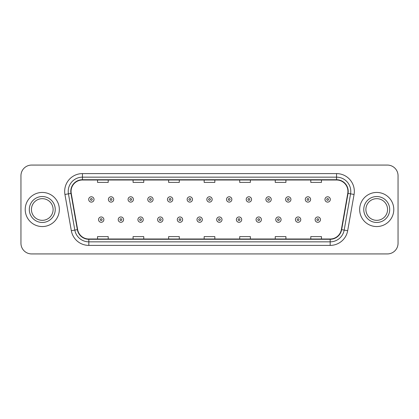 <?xml version="1.0" encoding="UTF-8"?>
<svg xmlns="http://www.w3.org/2000/svg" width="419" height="419" viewBox="0 0 419 419"><rect width="100%" height="100%" fill="white"/><g stroke="black" fill="none" stroke-linecap="round" stroke-linejoin="round"><path stroke-width="0.63" d="M25.213 209.5A17.059 17.059 0 0 0 42.277 226.559A17.059 17.059 0 0 0 59.336 209.5A17.059 17.059 0 0 0 42.277 192.441A17.059 17.059 0 0 0 25.213 209.5A17.059 17.059 0 0 0 42.277 226.559A17.059 17.059 0 0 0 59.336 209.5A17.059 17.059 0 0 0 42.277 192.441A17.059 17.059 0 0 0 25.213 209.5M359.664 209.5A17.059 17.059 0 0 0 376.723 226.559A17.059 17.059 0 0 0 393.787 209.5A17.059 17.059 0 0 0 376.723 192.441A17.059 17.059 0 0 0 359.664 209.5A17.059 17.059 0 0 0 376.723 226.559A17.059 17.059 0 0 0 393.787 209.5A17.059 17.059 0 0 0 376.723 192.441A17.059 17.059 0 0 0 359.664 209.5M71.062 191.373A11.376 11.376 0 0 1 82.438 180.002L336.562 180.002A11.376 11.376 0 0 1 347.765 193.348L341.37 229.602A11.376 11.376 0 0 1 330.172 238.998L88.828 238.998A11.376 11.376 0 0 1 77.63 229.602L71.235 193.348A11.376 11.376 0 0 1 71.062 191.373M70.78 191.373A11.659 11.659 0 0 0 70.958 193.4L77.347 229.649A11.659 11.659 0 0 0 88.828 239.286L330.172 239.286A11.659 11.659 0 0 0 341.653 229.649L348.042 193.4A11.659 11.659 0 0 0 336.562 179.714L82.438 179.714A11.659 11.659 0 0 0 70.78 191.373M64.935 194.458A17.771 17.771 0 0 1 82.438 173.602L336.562 173.602A17.771 17.771 0 0 1 354.065 194.458L347.67 230.712A17.771 17.771 0 0 1 330.172 245.398L88.828 245.398A17.771 17.771 0 0 1 71.33 230.712L64.935 194.458L68.438 193.84A14.215 14.215 0 0 1 82.438 177.158L336.562 177.158A14.215 14.215 0 0 1 350.562 193.84L344.172 230.094A14.215 14.215 0 0 1 330.172 241.842L88.828 241.842A14.215 14.215 0 0 1 74.828 230.094L68.438 193.84A14.215 14.215 0 0 1 68.218 191.373M398.05 175.734A10.664 10.664 0 0 0 387.386 165.07L31.614 165.07A10.664 10.664 0 0 0 20.95 175.734L20.95 243.266A10.664 10.664 0 0 0 31.614 253.93L387.386 253.93A10.664 10.664 0 0 0 398.05 243.266L398.05 175.734L398.05 243.266M341.653 229.649L344.172 230.094L350.562 193.84L354.065 194.458M204.168 180.002L204.168 182.406L214.832 182.406L214.832 180.002M168.627 180.002L168.627 182.406L179.29 182.406L179.29 180.002M133.085 180.002L133.085 182.406L143.748 182.406L143.748 180.002M97.543 180.002L97.543 182.406L108.207 182.406L108.207 180.002M239.71 180.002L239.71 182.406L250.373 182.406L250.373 180.002M275.252 180.002L275.252 182.406L285.915 182.406L285.915 180.002M310.793 180.002L310.793 182.406L321.457 182.406L321.457 180.002M214.832 238.998L214.832 236.594L204.168 236.594L204.168 238.998M179.29 238.998L179.29 236.594L168.627 236.594L168.627 238.998M143.748 238.998L143.748 236.594L133.085 236.594L133.085 238.998M108.207 238.998L108.207 236.594L97.543 236.594L97.543 238.998M250.373 238.998L250.373 236.594L239.71 236.594L239.71 238.998M285.915 238.998L285.915 236.594L275.252 236.594L275.252 238.998M321.457 238.998L321.457 236.594L310.793 236.594L310.793 238.998M20.95 175.734L20.95 243.266M387.386 165.07L31.614 165.07M31.614 253.93L387.386 253.93M94.024 199.444A2.666 2.666 0 0 1 91.358 202.11A2.666 2.666 0 0 1 88.692 199.444A2.666 2.666 0 0 1 91.358 196.778A2.666 2.666 0 0 1 94.024 199.444A2.666 2.666 0 0 0 91.358 196.778A2.666 2.666 0 0 0 88.692 199.444M98.538 219.629A2.666 2.666 0 0 1 101.204 216.963A2.666 2.666 0 0 1 103.87 219.629A2.666 2.666 0 0 1 101.204 222.295A2.666 2.666 0 0 1 98.538 219.629A2.666 2.666 0 0 0 101.204 222.295A2.666 2.666 0 0 0 103.87 219.629M53.108 209.5A10.831 10.831 0 0 0 42.277 198.669A10.831 10.831 0 0 0 31.441 209.5A10.831 10.831 0 0 0 42.277 220.331A10.831 10.831 0 0 0 53.108 209.5A10.831 10.831 0 0 1 42.277 220.331A10.831 10.831 0 0 1 31.441 209.5M113.717 199.444A2.666 2.666 0 0 1 111.051 202.11A2.666 2.666 0 0 1 108.385 199.444A2.666 2.666 0 0 1 111.051 196.778A2.666 2.666 0 0 1 113.717 199.444A2.666 2.666 0 0 0 111.051 196.778A2.666 2.666 0 0 0 108.385 199.444M133.404 199.444A2.666 2.666 0 0 1 130.738 202.11A2.666 2.666 0 0 1 128.073 199.444A2.666 2.666 0 0 1 130.738 196.778A2.666 2.666 0 0 1 133.404 199.444A2.666 2.666 0 0 0 130.738 196.778A2.666 2.666 0 0 0 128.073 199.444M153.097 199.444A2.666 2.666 0 0 1 150.431 202.11A2.666 2.666 0 0 1 147.766 199.444A2.666 2.666 0 0 1 150.431 196.778A2.666 2.666 0 0 1 153.097 199.444A2.666 2.666 0 0 0 150.431 196.778A2.666 2.666 0 0 0 147.766 199.444M172.785 199.444A2.666 2.666 0 0 1 170.119 202.11A2.666 2.666 0 0 1 167.453 199.444A2.666 2.666 0 0 1 170.119 196.778A2.666 2.666 0 0 1 172.785 199.444A2.666 2.666 0 0 0 170.119 196.778A2.666 2.666 0 0 0 167.453 199.444M118.226 219.629A2.666 2.666 0 0 1 120.892 216.963A2.666 2.666 0 0 1 123.558 219.629A2.666 2.666 0 0 1 120.892 222.295A2.666 2.666 0 0 1 118.226 219.629A2.666 2.666 0 0 0 120.892 222.295A2.666 2.666 0 0 0 123.558 219.629M137.919 219.629A2.666 2.666 0 0 1 140.585 216.963A2.666 2.666 0 0 1 143.251 219.629A2.666 2.666 0 0 1 140.585 222.295A2.666 2.666 0 0 1 137.919 219.629A2.666 2.666 0 0 0 140.585 222.295A2.666 2.666 0 0 0 143.251 219.629M157.607 219.629A2.666 2.666 0 0 1 160.273 216.963A2.666 2.666 0 0 1 162.939 219.629A2.666 2.666 0 0 1 160.273 222.295A2.666 2.666 0 0 1 157.607 219.629A2.666 2.666 0 0 0 160.273 222.295A2.666 2.666 0 0 0 162.939 219.629M387.559 209.5A10.831 10.831 0 0 0 376.723 198.669A10.831 10.831 0 0 0 365.892 209.5A10.831 10.831 0 0 0 376.723 220.331A10.831 10.831 0 0 0 387.559 209.5A10.831 10.831 0 0 1 376.723 220.331A10.831 10.831 0 0 1 365.892 209.5M192.473 199.444A2.666 2.666 0 0 1 189.812 202.11A2.666 2.666 0 0 1 187.146 199.444A2.666 2.666 0 0 1 189.812 196.778A2.666 2.666 0 0 1 192.473 199.444A2.666 2.666 0 0 0 189.812 196.778A2.666 2.666 0 0 0 187.146 199.444M212.166 199.444A2.666 2.666 0 0 1 209.5 202.11A2.666 2.666 0 0 1 206.834 199.444A2.666 2.666 0 0 1 209.5 196.778A2.666 2.666 0 0 1 212.166 199.444A2.666 2.666 0 0 0 209.5 196.778A2.666 2.666 0 0 0 206.834 199.444M231.854 199.444A2.666 2.666 0 0 1 229.188 202.11A2.666 2.666 0 0 1 226.527 199.444A2.666 2.666 0 0 1 229.188 196.778A2.666 2.666 0 0 1 231.854 199.444A2.666 2.666 0 0 0 229.188 196.778A2.666 2.666 0 0 0 226.527 199.444M177.3 219.629A2.666 2.666 0 0 1 179.966 216.963A2.666 2.666 0 0 1 182.632 219.629A2.666 2.666 0 0 1 179.966 222.295A2.666 2.666 0 0 1 177.3 219.629A2.666 2.666 0 0 0 179.966 222.295A2.666 2.666 0 0 0 182.632 219.629M196.988 219.629A2.666 2.666 0 0 1 199.654 216.963A2.666 2.666 0 0 1 202.319 219.629A2.666 2.666 0 0 1 199.654 222.295A2.666 2.666 0 0 1 196.988 219.629A2.666 2.666 0 0 0 199.654 222.295A2.666 2.666 0 0 0 202.319 219.629M216.681 219.629A2.666 2.666 0 0 1 219.347 216.963A2.666 2.666 0 0 1 222.012 219.629A2.666 2.666 0 0 1 219.347 222.295A2.666 2.666 0 0 1 216.681 219.629A2.666 2.666 0 0 0 219.347 222.295A2.666 2.666 0 0 0 222.012 219.629M251.547 199.444A2.666 2.666 0 0 1 248.881 202.11A2.666 2.666 0 0 1 246.215 199.444A2.666 2.666 0 0 1 248.881 196.778A2.666 2.666 0 0 1 251.547 199.444A2.666 2.666 0 0 0 248.881 196.778A2.666 2.666 0 0 0 246.215 199.444M271.234 199.444A2.666 2.666 0 0 1 268.569 202.11A2.666 2.666 0 0 1 265.903 199.444A2.666 2.666 0 0 1 268.569 196.778A2.666 2.666 0 0 1 271.234 199.444A2.666 2.666 0 0 0 268.569 196.778A2.666 2.666 0 0 0 265.903 199.444M290.927 199.444A2.666 2.666 0 0 1 288.262 202.11A2.666 2.666 0 0 1 285.596 199.444A2.666 2.666 0 0 1 288.262 196.778A2.666 2.666 0 0 1 290.927 199.444A2.666 2.666 0 0 0 288.262 196.778A2.666 2.666 0 0 0 285.596 199.444M310.615 199.444A2.666 2.666 0 0 1 307.949 202.11A2.666 2.666 0 0 1 305.283 199.444A2.666 2.666 0 0 1 307.949 196.778A2.666 2.666 0 0 1 310.615 199.444A2.666 2.666 0 0 0 307.949 196.778A2.666 2.666 0 0 0 305.283 199.444M330.308 199.444A2.666 2.666 0 0 1 327.642 202.11A2.666 2.666 0 0 1 324.976 199.444A2.666 2.666 0 0 1 327.642 196.778A2.666 2.666 0 0 1 330.308 199.444A2.666 2.666 0 0 0 327.642 196.778A2.666 2.666 0 0 0 324.976 199.444M236.368 219.629A2.666 2.666 0 0 1 239.034 216.963A2.666 2.666 0 0 1 241.7 219.629A2.666 2.666 0 0 1 239.034 222.295A2.666 2.666 0 0 1 236.368 219.629A2.666 2.666 0 0 0 239.034 222.295A2.666 2.666 0 0 0 241.7 219.629M256.061 219.629A2.666 2.666 0 0 1 258.727 216.963A2.666 2.666 0 0 1 261.393 219.629A2.666 2.666 0 0 1 258.727 222.295A2.666 2.666 0 0 1 256.061 219.629A2.666 2.666 0 0 0 258.727 222.295A2.666 2.666 0 0 0 261.393 219.629M275.749 219.629A2.666 2.666 0 0 1 278.415 216.963A2.666 2.666 0 0 1 281.081 219.629A2.666 2.666 0 0 1 278.415 222.295A2.666 2.666 0 0 1 275.749 219.629A2.666 2.666 0 0 0 278.415 222.295A2.666 2.666 0 0 0 281.081 219.629M295.442 219.629A2.666 2.666 0 0 1 298.108 216.963A2.666 2.666 0 0 1 300.774 219.629A2.666 2.666 0 0 1 298.108 222.295A2.666 2.666 0 0 1 295.442 219.629A2.666 2.666 0 0 0 298.108 222.295A2.666 2.666 0 0 0 300.774 219.629M315.13 219.629A2.666 2.666 0 0 1 317.796 216.963A2.666 2.666 0 0 1 320.462 219.629A2.666 2.666 0 0 1 317.796 222.295A2.666 2.666 0 0 1 315.13 219.629A2.666 2.666 0 0 0 317.796 222.295A2.666 2.666 0 0 0 320.462 219.629M336.562 173.602L336.562 179.714M68.438 193.84L70.958 193.4M88.828 245.398L88.828 239.286M330.172 239.286L330.172 245.398M71.33 230.712L77.347 229.649M348.042 193.4L350.562 193.84M82.438 173.602L82.438 179.714M344.172 230.094L347.67 230.712M90.473 199.444A0.89 0.89 0 0 0 91.358 200.329A0.89 0.89 0 0 0 92.248 199.444A0.89 0.89 0 0 0 91.358 198.554A0.89 0.89 0 0 0 90.473 199.444M102.095 219.629A0.89 0.89 0 0 0 101.204 218.739A0.89 0.89 0 0 0 100.314 219.629A0.89 0.89 0 0 0 101.204 220.52A0.89 0.89 0 0 0 102.095 219.629M55.24 209.5A12.968 12.968 0 0 0 42.277 196.532A12.968 12.968 0 0 0 29.309 209.5A12.968 12.968 0 0 0 42.277 222.468A12.968 12.968 0 0 0 55.24 209.5M110.16 199.444A0.89 0.89 0 0 0 111.051 200.329A0.89 0.89 0 0 0 111.936 199.444A0.89 0.89 0 0 0 111.051 198.554A0.89 0.89 0 0 0 110.16 199.444M129.848 199.444A0.89 0.89 0 0 0 130.738 200.329A0.89 0.89 0 0 0 131.629 199.444A0.89 0.89 0 0 0 130.738 198.554A0.89 0.89 0 0 0 129.848 199.444M149.541 199.444A0.89 0.89 0 0 0 150.431 200.329A0.89 0.89 0 0 0 151.317 199.444A0.89 0.89 0 0 0 150.431 198.554A0.89 0.89 0 0 0 149.541 199.444M169.229 199.444A0.89 0.89 0 0 0 170.119 200.329A0.89 0.89 0 0 0 171.01 199.444A0.89 0.89 0 0 0 170.119 198.554A0.89 0.89 0 0 0 169.229 199.444M121.782 219.629A0.89 0.89 0 0 0 120.892 218.739A0.89 0.89 0 0 0 120.007 219.629A0.89 0.89 0 0 0 120.892 220.52A0.89 0.89 0 0 0 121.782 219.629M141.47 219.629A0.89 0.89 0 0 0 140.585 218.739A0.89 0.89 0 0 0 139.695 219.629A0.89 0.89 0 0 0 140.585 220.52A0.89 0.89 0 0 0 141.47 219.629M161.163 219.629A0.89 0.89 0 0 0 160.273 218.739A0.89 0.89 0 0 0 159.388 219.629A0.89 0.89 0 0 0 160.273 220.52A0.89 0.89 0 0 0 161.163 219.629M389.691 209.5A12.968 12.968 0 0 0 376.723 196.532A12.968 12.968 0 0 0 363.76 209.5A12.968 12.968 0 0 0 376.723 222.468A12.968 12.968 0 0 0 389.691 209.5M188.922 199.444A0.89 0.89 0 0 0 189.812 200.329A0.89 0.89 0 0 0 190.697 199.444A0.89 0.89 0 0 0 189.812 198.554A0.89 0.89 0 0 0 188.922 199.444M208.61 199.444A0.89 0.89 0 0 0 209.5 200.329A0.89 0.89 0 0 0 210.39 199.444A0.89 0.89 0 0 0 209.5 198.554A0.89 0.89 0 0 0 208.61 199.444M228.303 199.444A0.89 0.89 0 0 0 229.188 200.329A0.89 0.89 0 0 0 230.078 199.444A0.89 0.89 0 0 0 229.188 198.554A0.89 0.89 0 0 0 228.303 199.444M180.851 219.629A0.89 0.89 0 0 0 179.966 218.739A0.89 0.89 0 0 0 179.075 219.629A0.89 0.89 0 0 0 179.966 220.52A0.89 0.89 0 0 0 180.851 219.629M200.544 219.629A0.89 0.89 0 0 0 199.654 218.739A0.89 0.89 0 0 0 198.768 219.629A0.89 0.89 0 0 0 199.654 220.52A0.89 0.89 0 0 0 200.544 219.629M220.232 219.629A0.89 0.89 0 0 0 219.347 218.739A0.89 0.89 0 0 0 218.456 219.629A0.89 0.89 0 0 0 219.347 220.52A0.89 0.89 0 0 0 220.232 219.629M247.99 199.444A0.89 0.89 0 0 0 248.881 200.329A0.89 0.89 0 0 0 249.771 199.444A0.89 0.89 0 0 0 248.881 198.554A0.89 0.89 0 0 0 247.99 199.444M267.683 199.444A0.89 0.89 0 0 0 268.569 200.329A0.89 0.89 0 0 0 269.459 199.444A0.89 0.89 0 0 0 268.569 198.554A0.89 0.89 0 0 0 267.683 199.444M287.371 199.444A0.89 0.89 0 0 0 288.262 200.329A0.89 0.89 0 0 0 289.152 199.444A0.89 0.89 0 0 0 288.262 198.554A0.89 0.89 0 0 0 287.371 199.444M307.064 199.444A0.89 0.89 0 0 0 307.949 200.329A0.89 0.89 0 0 0 308.84 199.444A0.89 0.89 0 0 0 307.949 198.554A0.89 0.89 0 0 0 307.064 199.444M326.752 199.444A0.89 0.89 0 0 0 327.642 200.329A0.89 0.89 0 0 0 328.527 199.444A0.89 0.89 0 0 0 327.642 198.554A0.89 0.89 0 0 0 326.752 199.444M239.925 219.629A0.89 0.89 0 0 0 239.034 218.739A0.89 0.89 0 0 0 238.149 219.629A0.89 0.89 0 0 0 239.034 220.52A0.89 0.89 0 0 0 239.925 219.629M259.612 219.629A0.89 0.89 0 0 0 258.727 218.739A0.89 0.89 0 0 0 257.837 219.629A0.89 0.89 0 0 0 258.727 220.52A0.89 0.89 0 0 0 259.612 219.629M279.305 219.629A0.89 0.89 0 0 0 278.415 218.739A0.89 0.89 0 0 0 277.53 219.629A0.89 0.89 0 0 0 278.415 220.52A0.89 0.89 0 0 0 279.305 219.629M298.993 219.629A0.89 0.89 0 0 0 298.108 218.739A0.89 0.89 0 0 0 297.218 219.629A0.89 0.89 0 0 0 298.108 220.52A0.89 0.89 0 0 0 298.993 219.629M318.686 219.629A0.89 0.89 0 0 0 317.796 218.739A0.89 0.89 0 0 0 316.905 219.629A0.89 0.89 0 0 0 317.796 220.52A0.89 0.89 0 0 0 318.686 219.629"/></g></svg>
